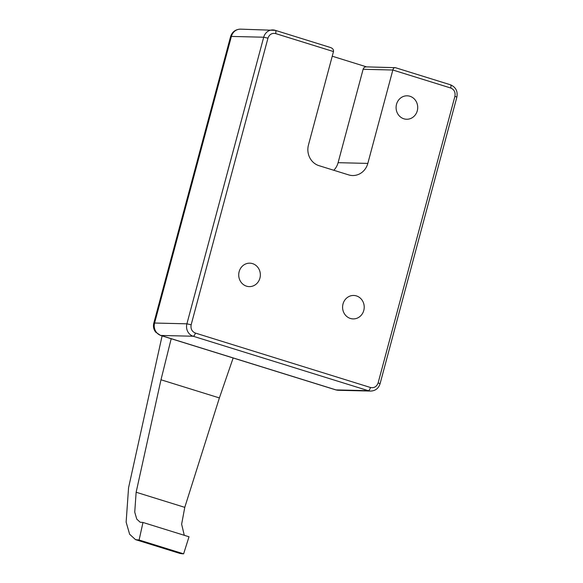 <?xml version="1.0" encoding="UTF-8"?>
<svg xmlns="http://www.w3.org/2000/svg" width="583" height="583" viewBox="0 0 583 583"><rect width="100%" height="100%" fill="white"/><g stroke="black" fill="none" stroke-linecap="round" stroke-linejoin="round"><path stroke-width="0.87" d="M333.797 170.272A16.747 15.45 91.4 0 0 338.096 162.679L363.114 69.29A3.352 3.09 -88.6 0 1 366.168 66.87L395.383 67.686C394.319 67.358 393.467 68.131 392.84 70.018L367.822 163.408A16.747 15.45 -88.6 0 1 352.577 175.534A16.747 15.45 -88.6 0 1 348.663 174.893L318.988 165.667A16.747 15.45 -88.6 0 1 308.465 144.956L333.491 51.566L275.621 33.574C271.926 32.859 269.368 34.397 267.954 38.172L191.158 324.775L186.903 323.82L154.59 323.033A10.049 9.27 91.4 0 0 155.369 330.678A10.049 9.27 91.4 0 0 160.908 335.458A10.049 3.753 107.3 0 1 160.507 335.4L335.604 389.83L338.344 390.282A10.049 9.27 91.4 0 1 336.005 389.896A10.049 3.753 107.3 0 1 335.604 389.83M403.881 118.801A11.726 10.815 -88.6 0 1 396.214 105.771A11.726 10.815 -88.6 0 1 407.189 95.809A11.726 10.815 -88.6 0 1 409.922 96.261A11.726 10.815 -88.6 0 1 417.588 109.291A11.726 10.815 -88.6 0 1 406.621 119.253A11.726 10.815 -88.6 0 1 403.881 118.801M350.383 318.456A11.726 10.815 -88.6 0 1 342.717 305.426A11.726 10.815 -88.6 0 1 353.692 295.464A11.726 10.815 -88.6 0 1 356.424 295.916A11.726 10.815 -88.6 0 1 364.091 308.946A11.726 10.815 -88.6 0 1 353.123 318.908A11.726 10.815 -88.6 0 1 350.383 318.456M246.514 286.166A11.726 10.815 -88.6 0 1 238.848 273.136A11.726 10.815 -88.6 0 1 249.823 263.173A11.726 10.815 -88.6 0 1 252.556 263.625A11.726 10.815 -88.6 0 1 260.222 276.655A11.726 10.815 -88.6 0 1 249.247 286.617A11.726 10.815 -88.6 0 1 246.514 286.166M333.491 51.566C333.738 49.562 332.601 48.17 330.087 47.391L275.322 30.345A3.352 1.253 -72.7 0 0 275.191 30.323A10.049 9.27 91.4 0 0 272.844 29.937A10.049 9.27 91.4 0 0 263.698 37.217L186.903 323.82A10.049 9.27 91.4 0 0 193.213 336.245L368.31 390.683A10.049 9.27 91.4 0 0 370.657 391.069L338.344 390.282M366.569 66.877L332.244 56.208M275.621 33.574A3.352 1.253 -72.7 0 0 275.322 30.345L240.531 29.15A10.049 9.27 91.4 0 0 231.385 36.43A10.049 0.984 -165 0 0 230.584 36.598L153.788 323.201A10.049 0.984 -165 0 1 154.59 323.033L231.385 36.43L263.698 37.217L267.954 38.172M233.156 357.984L219.39 397.934L184.775 507.356L181.634 524.226L184.279 535.303M142.981 522.463L189.016 536.775L183.616 553.85L180.06 553.478L135.518 539.632L139.104 540.011L142.981 522.463L140.16 522.23L136.765 519.118L134.739 512.129L136.145 492.241L160.988 379.781L171.191 338.716M162.103 335.895L128.566 487.731L126.132 522.157L129.645 534.261L135.518 539.632M139.104 540.011L183.616 553.85M155.369 330.678A10.049 3.753 140.9 0 0 155.697 332.142L160.507 335.4M191.158 324.775C190.488 328.783 191.894 331.545 195.371 333.061L370.467 387.491C374.162 388.205 376.713 386.675 378.127 382.9L454.922 96.29C455.593 92.289 454.193 89.527 450.717 88.004L392.84 70.018L363.114 69.29M338.096 162.679L367.822 163.408M450.717 88.004A3.352 1.253 -72.7 0 0 450.419 84.775A3.352 1.253 -72.7 0 0 450.287 84.754M454.922 96.29L456.868 97.128L380.072 383.731C378.549 388.402 375.408 390.843 370.657 391.069M378.127 382.9L380.072 383.731M370.467 387.491A3.352 1.253 107.3 0 1 368.31 390.683L336.005 389.896L160.908 335.458L193.213 336.245A3.352 1.253 107.3 0 0 195.371 333.061M136.145 492.241L184.775 507.356M219.39 397.934L160.988 379.781M182.136 553.814L137.617 539.975M395.201 67.613L450.419 84.775C455.768 87.078 457.917 91.196 456.868 97.128M155.697 332.142C153.635 329.49 153.001 326.509 153.788 323.201M240.531 29.15C235.525 29.332 232.209 31.817 230.584 36.598"/></g></svg>
